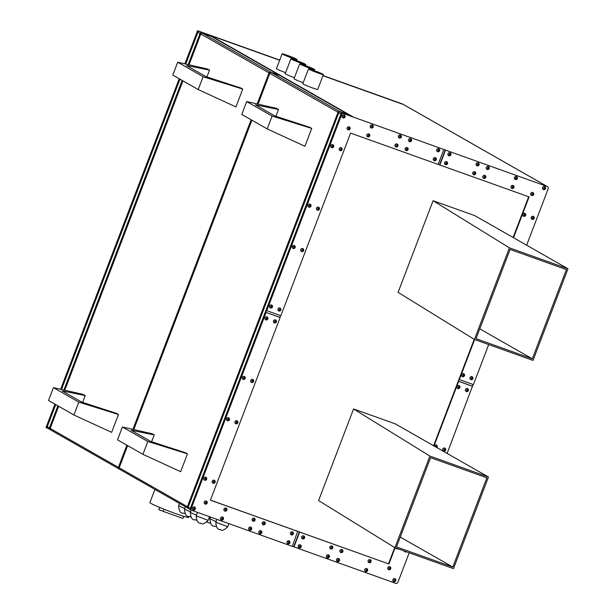 <?xml version="1.0" encoding="UTF-8"?>
<svg xmlns="http://www.w3.org/2000/svg" width="614" height="614" viewBox="0 0 614 614"><rect width="100%" height="100%" fill="white"/><g stroke="black" fill="none" stroke-linecap="round" stroke-linejoin="round"><path stroke-width="0.92" d="M287.114 55.283A7.974 0.46 20.9 0 0 282.11 53.832A7.974 0.46 20.9 0 0 292.003 58.069A7.974 0.46 20.9 0 0 297.007 59.52A7.974 0.46 20.9 0 0 287.114 55.283M282.11 53.832L276.43 68.699A7.974 0.46 20.9 0 0 285.617 72.69M295.91 60.295A7.974 0.46 20.9 0 0 290.906 58.844A7.974 0.46 20.9 0 0 300.791 63.081A7.974 0.46 20.9 0 0 305.803 64.531A7.974 0.46 20.9 0 0 295.91 60.295M290.906 58.844L285.226 73.718A7.974 0.46 20.9 0 0 294.413 77.702M304.705 65.314A7.974 0.46 20.9 0 0 299.701 63.864A7.974 0.46 20.9 0 0 309.586 68.1A7.974 0.46 20.9 0 0 314.598 69.551A7.974 0.46 20.9 0 0 304.705 65.314M299.701 63.864L294.014 78.738A7.974 0.46 20.9 0 0 303.209 82.721M313.501 70.326A7.974 0.46 20.9 0 0 308.489 68.875A7.974 0.46 20.9 0 0 318.382 73.12A7.974 0.46 20.9 0 0 323.394 74.57A7.974 0.46 20.9 0 0 313.501 70.326M308.489 68.875L302.809 83.75A7.974 0.46 20.9 0 0 312.703 87.986A7.974 0.46 20.9 0 0 317.714 89.444L323.394 74.57M189.012 516.389L188.636 517.364A20.73 1.19 -159.1 0 1 175.627 513.596A20.73 1.19 -159.1 0 1 149.9 502.574L154.928 489.419M457.676 388.424A1.596 1.489 -60.3 0 1 458.988 385.523A1.596 1.489 -60.3 0 1 459.257 385.653M434.259 446.102A1.596 1.489 -60.3 0 1 436.539 445.15M443.408 450.937A1.596 1.489 -60.3 0 1 444.713 448.036A1.596 1.489 -60.3 0 1 444.989 448.166M466.126 391.448A1.596 1.489 -60.3 0 1 467.431 388.547A1.596 1.489 -60.3 0 1 467.707 388.677M298.934 547.703A1.596 1.489 -60.3 0 1 300.246 544.802A1.596 1.489 -60.3 0 1 300.515 544.933M327.093 557.773A1.596 1.489 -60.3 0 1 328.398 554.872A1.596 1.489 -60.3 0 1 328.674 555.002M337.224 561.396A1.596 1.489 -60.3 0 1 338.537 558.494A1.596 1.489 -60.3 0 1 338.805 558.625M302.341 538.777A1.596 1.489 -60.3 0 1 303.654 535.876A1.596 1.489 -60.3 0 1 303.922 536.014M330.501 548.847A1.596 1.489 -60.3 0 1 331.806 545.946A1.596 1.489 -60.3 0 1 332.082 546.076M340.632 552.47A1.596 1.489 -60.3 0 1 341.944 549.568A1.596 1.489 -60.3 0 1 342.213 549.699M388.501 569.585A1.596 1.489 -60.3 0 1 389.806 566.684A1.596 1.489 -60.3 0 1 390.082 566.814M365.384 571.457A1.596 1.489 -60.3 0 1 366.688 568.564A1.596 1.489 -60.3 0 1 366.965 568.694M368.791 562.539A1.596 1.489 -60.3 0 1 370.096 559.638A1.596 1.489 -60.3 0 1 370.372 559.768M393.536 581.527A1.596 1.489 -60.3 0 1 394.848 578.626A1.596 1.489 -60.3 0 1 395.117 578.756M462.219 376.528A1.596 1.489 -60.3 0 1 463.532 373.627A1.596 1.489 -60.3 0 1 463.8 373.757M470.669 379.544A1.596 1.489 -60.3 0 1 471.974 376.643A1.596 1.489 -60.3 0 1 472.25 376.773M448.65 155.641A1.596 1.489 -60.3 0 1 449.962 152.74A1.596 1.489 -60.3 0 1 450.231 152.871M476.809 165.703A1.596 1.489 -60.3 0 1 478.114 162.802A1.596 1.489 -60.3 0 1 478.383 162.94M486.94 169.326A1.596 1.489 -60.3 0 1 488.253 166.432A1.596 1.489 -60.3 0 1 488.521 166.563M445.242 164.56A1.596 1.489 -60.3 0 1 446.555 161.666A1.596 1.489 -60.3 0 1 446.823 161.797M473.402 174.629A1.596 1.489 -60.3 0 1 474.706 171.728A1.596 1.489 -60.3 0 1 474.975 171.859M483.533 178.252A1.596 1.489 -60.3 0 1 484.845 175.351A1.596 1.489 -60.3 0 1 485.114 175.481M531.402 195.367A1.596 1.489 -60.3 0 1 532.706 192.466A1.596 1.489 -60.3 0 1 532.975 192.596M523.45 216.189A1.596 1.489 -60.3 0 1 524.755 213.288A1.596 1.489 -60.3 0 1 525.024 213.419M515.1 179.395A1.596 1.489 -60.3 0 1 516.405 176.494A1.596 1.489 -60.3 0 1 516.681 176.625M511.692 188.321A1.596 1.489 -60.3 0 1 512.997 185.42A1.596 1.489 -60.3 0 1 513.273 185.551M543.252 189.465A1.596 1.489 -60.3 0 1 544.564 186.564A1.596 1.489 -60.3 0 1 544.833 186.694M531.893 219.213A1.596 1.489 -60.3 0 1 533.205 216.312A1.596 1.489 -60.3 0 1 533.474 216.443M274.105 322.787A1.596 1.489 -60.3 0 1 275.41 319.894A1.596 1.489 -60.3 0 1 275.678 320.024M251.387 382.284A1.596 1.489 -60.3 0 1 252.692 379.383A1.596 1.489 -60.3 0 1 252.96 379.513M235.592 423.629A1.596 1.489 -60.3 0 1 236.904 420.736A1.596 1.489 -60.3 0 1 237.173 420.866M242.937 379.26A1.596 1.489 -60.3 0 1 244.242 376.367A1.596 1.489 -60.3 0 1 244.518 376.497M265.655 319.771A1.596 1.489 -60.3 0 1 266.967 316.87A1.596 1.489 -60.3 0 1 267.236 317.001M227.149 420.613A1.596 1.489 -60.3 0 1 228.454 417.712A1.596 1.489 -60.3 0 1 228.723 417.842M287.674 543.674A1.596 1.489 -60.3 0 1 288.979 540.78A1.596 1.489 -60.3 0 1 289.255 540.911M259.515 533.612A1.596 1.489 -60.3 0 1 260.827 530.711A1.596 1.489 -60.3 0 1 261.096 530.841M249.384 529.989A1.596 1.489 -60.3 0 1 250.689 527.088A1.596 1.489 -60.3 0 1 250.957 527.219M291.082 534.756A1.596 1.489 -60.3 0 1 292.387 531.854A1.596 1.489 -60.3 0 1 292.663 531.985M262.922 524.686A1.596 1.489 -60.3 0 1 264.235 521.785A1.596 1.489 -60.3 0 1 264.504 521.915M252.791 521.063A1.596 1.489 -60.3 0 1 254.096 518.162A1.596 1.489 -60.3 0 1 254.365 518.293M204.922 503.948A1.596 1.489 -60.3 0 1 206.235 501.047A1.596 1.489 -60.3 0 1 206.504 501.177M212.874 483.126A1.596 1.489 -60.3 0 1 214.186 480.225A1.596 1.489 -60.3 0 1 214.455 480.355M221.224 519.92A1.596 1.489 -60.3 0 1 222.537 517.019A1.596 1.489 -60.3 0 1 222.805 517.149M224.632 510.994A1.596 1.489 -60.3 0 1 225.944 508.093A1.596 1.489 -60.3 0 1 226.213 508.223M193.072 509.85A1.596 1.489 -60.3 0 1 194.377 506.957A1.596 1.489 -60.3 0 1 194.646 507.087M204.431 480.102A1.596 1.489 -60.3 0 1 205.736 477.208A1.596 1.489 -60.3 0 1 206.005 477.339M278.649 310.891A1.596 1.489 -60.3 0 1 279.953 307.99A1.596 1.489 -60.3 0 1 280.222 308.121M301.367 251.395A1.596 1.489 -60.3 0 1 302.671 248.501A1.596 1.489 -60.3 0 1 302.94 248.632M317.154 210.049A1.596 1.489 -60.3 0 1 318.459 207.148A1.596 1.489 -60.3 0 1 318.735 207.279M292.916 248.378A1.596 1.489 -60.3 0 1 294.229 245.477A1.596 1.489 -60.3 0 1 294.497 245.608M270.198 307.867A1.596 1.489 -60.3 0 1 271.511 304.974A1.596 1.489 -60.3 0 1 271.779 305.104M308.704 207.025A1.596 1.489 -60.3 0 1 310.016 204.132A1.596 1.489 -60.3 0 1 310.285 204.262M437.391 151.612A1.596 1.489 -60.3 0 1 438.695 148.711A1.596 1.489 -60.3 0 1 438.964 148.841M409.231 141.542A1.596 1.489 -60.3 0 1 410.543 138.649A1.596 1.489 -60.3 0 1 410.812 138.779M399.092 137.92A1.596 1.489 -60.3 0 1 400.405 135.019A1.596 1.489 -60.3 0 1 400.673 135.157M433.983 160.538A1.596 1.489 -60.3 0 1 435.288 157.637A1.596 1.489 -60.3 0 1 435.556 157.767M405.823 150.468A1.596 1.489 -60.3 0 1 407.136 147.567A1.596 1.489 -60.3 0 1 407.404 147.698M395.685 146.846A1.596 1.489 -60.3 0 1 396.997 143.945A1.596 1.489 -60.3 0 1 397.266 144.075M347.823 129.731A1.596 1.489 -60.3 0 1 349.128 126.829A1.596 1.489 -60.3 0 1 349.404 126.968M339.872 150.553A1.596 1.489 -60.3 0 1 341.177 147.659A1.596 1.489 -60.3 0 1 341.453 147.79M370.94 127.858A1.596 1.489 -60.3 0 1 372.245 124.957A1.596 1.489 -60.3 0 1 372.521 125.087M367.533 136.776A1.596 1.489 -60.3 0 1 368.837 133.883A1.596 1.489 -60.3 0 1 369.114 134.013M342.781 117.788A1.596 1.489 -60.3 0 1 344.093 114.887A1.596 1.489 -60.3 0 1 344.362 115.018M331.422 147.537A1.596 1.489 -60.3 0 1 332.734 144.635A1.596 1.489 -60.3 0 1 333.003 144.766M292.31 546.299L293.692 546.79L299.371 531.916L297.675 531.317L292.295 546.353L190.256 509.789L341.791 112.968L353.618 117.197L209.765 35.151L279.692 60.149M409.193 552.8L397.995 582.118A1.911 1.788 -60.3 0 1 395.623 583.3L293.692 546.79M438.166 164.352L439.54 164.844L445.219 149.97L341.791 112.968M445.219 149.97L547.158 186.479A1.911 1.788 -60.3 0 1 548.164 188.866L526.643 245.209M211.346 36.426A1.274 0.445 109.7 0 1 211.377 36.433A1.274 0.445 109.7 0 1 211.4 36.441L202.39 33.217L270.605 72.122L279.608 75.345L211.4 36.441M280.391 75.791L348.606 114.695L339.596 111.479L271.38 72.575L280.391 75.791A1.274 0.445 -70.3 0 0 280.368 75.783A1.274 0.445 -70.3 0 0 280.345 75.775M207.555 34.491L199.458 31.552L210.095 35.973M402.876 104.311L322.941 75.737L403.467 104.526A1.911 0.668 109.7 0 1 403.505 104.541L547.158 186.479M322.987 75.629L402.523 103.989A1.911 1.788 -60.3 0 1 402.792 104.111L547.419 186.602M185.328 63.948L197.946 30.923L209.765 35.151A1.911 1.788 119.7 0 0 208.699 35.121M47.562 428.158L46.411 427.743L55.329 404.38M61.062 389.383L179.603 78.953M323.01 75.553L402.523 103.989M60.625 389.284L179.211 78.73M184.891 63.848L197.554 30.7L279.723 60.08M46.411 427.743L46.019 427.521L54.938 404.158M197.554 30.7L197.946 30.923M488.706 344.569L473.417 384.602L459.341 379.567L474.63 339.542M459.341 379.567L458.366 381.187L472.442 386.214L473.102 384.487M472.442 386.214L447.13 453.439M177.699 62.214L207.555 69.014L209.512 70.126L186.426 65.483L205.966 76.627L240.78 87.963L242.737 89.076L203.111 76.704L177.699 62.214L172.795 75.069L198.199 89.56L203.111 76.704M206.91 76.934L209.512 70.126M242.737 89.076L235.922 106.92L198.199 89.56M116.514 413.391L118.464 414.504L78.838 402.139L53.433 387.641L83.289 394.441L85.239 395.554L62.152 390.911L81.7 402.063L116.514 413.391M78.838 402.139L73.933 414.995L111.648 432.356L118.464 414.504M82.637 402.37L85.239 395.554M73.933 414.995L48.521 400.497L53.433 387.641M151.635 441.719L154.237 434.904L152.28 433.791L122.424 426.991L147.836 441.489L187.462 453.853L185.505 452.741L150.691 441.412L131.15 430.26L154.237 434.904M275.901 116.284L278.503 109.476L276.546 108.363L246.698 101.563L272.102 116.054L311.728 128.426L309.778 127.313L274.965 115.977L255.416 104.833L278.503 109.476M246.698 101.563L241.786 114.419L267.197 128.909L304.912 146.27L311.728 128.426M122.424 426.991L117.512 439.854L142.924 454.345L180.646 471.705L187.462 453.853M350.832 116.2L342.528 113.145L340.379 111.925L348.476 114.864M396.452 548.762A1.596 1.489 -60.3 0 1 395.777 548.01M404.895 551.779A1.596 1.489 -60.3 0 1 404.227 551.027M472.742 386.383L458.658 381.348L433.991 445.948M395.109 547.765L388.915 563.997L299.663 532.085L293.983 546.959M445.511 150.138L439.831 165.012L529.091 196.917L513.511 237.718M297.974 531.478L210.41 500.172L280.153 317.53L265.778 312.326L266.461 310.546L280.836 315.742L350.579 133.1L438.143 164.406L443.822 149.532M266.752 310.707L342.182 113.191M190.647 510.011L266.077 312.495M265.778 312.326L279.861 317.361L280.521 315.634M388.915 563.997L210.433 500.103M528.669 196.772L513.12 237.495M474.223 339.342L433.599 445.726M394.71 547.573L388.524 563.775M267.197 128.909L272.102 116.054M142.924 454.345L147.836 441.489M164.03 509.206L163.201 511.385L182.903 518.431L183.716 516.313M163.201 511.385L158.842 509.62L159.678 507.433M474.43 339.473L398.095 292.333L433.085 200.717L474.752 215.614L567.981 268.786L532.998 360.41L474.43 339.473L509.42 247.849L567.981 268.786M488.468 477.017L395.239 423.844L353.564 408.947L318.582 500.564L394.917 547.696L453.477 568.633L488.468 477.017L429.9 456.079L394.917 547.696M396.498 546.913L452.81 567.044L486.887 477.799L430.575 457.668L396.498 546.913M400.259 537.073L452.81 567.044M532.323 358.814L476.011 338.682L510.088 249.445L566.4 269.577L532.323 358.814L479.772 328.843M353.564 408.947L429.9 456.079M433.085 200.717L509.42 247.849M184.852 513.542L183.248 513.081C180.562 513.573 179.019 511.132 178.613 505.775L184.714 508.499M190.716 516.888L189.112 516.428C186.426 516.911 184.883 514.478 184.476 509.121L190.578 511.846M196.58 520.227L194.976 519.774C192.289 520.258 190.747 517.825 190.34 512.467L196.442 515.192M208.123 520.365C204.539 523.88 202.113 524.801 200.839 523.113C198.153 523.604 196.61 521.171 196.204 515.814L208.123 520.365L209.504 516.758M227.717 526.743C224.133 530.266 221.708 531.179 220.434 529.498C217.747 529.982 216.205 527.549 215.798 522.192L227.717 526.743L228.884 523.688M216.174 526.612L214.57 526.152C211.884 526.643 210.341 524.202 209.934 518.845L216.036 521.57M209.098 517.809L210.172 518.224M543.567 189.611A1.596 1.489 119.7 0 0 544.879 186.717A1.596 1.489 119.7 0 0 542.738 187.485A1.596 1.489 119.7 0 0 543.528 189.596C545.662 189.411 546.115 188.452 544.879 186.717L544.787 186.664M544.61 187.677A0.637 0.599 -60.3 0 1 544.948 188.475A0.637 0.599 -60.3 0 1 544.158 188.866A0.637 0.599 -60.3 0 1 543.82 188.076A0.637 0.599 -60.3 0 1 544.61 187.677M531.67 195.498A1.596 1.489 119.7 0 0 533.029 192.627A1.596 1.489 119.7 0 0 530.88 193.387A1.596 1.489 119.7 0 0 531.67 195.498M532.76 193.579A0.637 0.599 -60.3 0 1 533.098 194.377A0.637 0.599 -60.3 0 1 532.307 194.776A0.637 0.599 -60.3 0 1 531.97 193.978A0.637 0.599 -60.3 0 1 532.76 193.579M523.719 216.32A1.596 1.489 119.7 0 0 525.077 213.449A1.596 1.489 119.7 0 0 522.928 214.209A1.596 1.489 119.7 0 0 523.719 216.32M524.809 214.409A0.637 0.599 -60.3 0 1 525.147 215.199A0.637 0.599 -60.3 0 1 524.356 215.598A0.637 0.599 -60.3 0 1 524.018 214.8A0.637 0.599 -60.3 0 1 524.809 214.409M532.161 219.344A1.596 1.489 119.7 0 0 533.52 216.466A1.596 1.489 119.7 0 0 531.379 217.233A1.596 1.489 119.7 0 0 532.161 219.344M533.251 217.425A0.637 0.599 -60.3 0 1 533.589 218.223A0.637 0.599 -60.3 0 1 532.798 218.615A0.637 0.599 -60.3 0 1 532.461 217.816A0.637 0.599 -60.3 0 1 533.251 217.425M511.639 188.291L511.976 188.46A1.596 1.489 119.7 0 0 513.319 185.582A1.596 1.489 119.7 0 0 511.17 186.341A1.596 1.489 119.7 0 0 511.961 188.452C514.102 188.268 514.547 187.308 513.319 185.582L513.22 185.52M513.051 186.533A0.637 0.599 -60.3 0 1 513.388 187.331A0.637 0.599 -60.3 0 1 512.598 187.723A0.637 0.599 -60.3 0 1 512.26 186.932A0.637 0.599 -60.3 0 1 513.051 186.533M515.415 179.541A1.596 1.489 119.7 0 0 516.727 176.655A1.596 1.489 119.7 0 0 514.578 177.415A1.596 1.489 119.7 0 0 515.369 179.526C517.51 179.349 517.955 178.39 516.727 176.655L516.627 176.602M516.458 177.615A0.637 0.599 -60.3 0 1 516.796 178.405A0.637 0.599 -60.3 0 1 516.006 178.804A0.637 0.599 -60.3 0 1 515.668 178.006A0.637 0.599 -60.3 0 1 516.458 177.615M485.068 175.458L485.16 175.512C486.395 177.246 485.943 178.206 483.824 178.39A1.596 1.489 119.7 0 0 485.16 175.512A1.596 1.489 119.7 0 0 483.018 176.272A1.596 1.489 119.7 0 0 483.801 178.382M484.891 176.471A0.637 0.599 -60.3 0 1 485.229 177.262A0.637 0.599 -60.3 0 1 484.438 177.661A0.637 0.599 -60.3 0 1 484.101 176.863A0.637 0.599 -60.3 0 1 484.891 176.471M488.475 166.532L488.567 166.586C489.803 168.32 489.35 169.28 487.232 169.472A1.596 1.489 119.7 0 0 488.567 166.586A1.596 1.489 119.7 0 0 486.426 167.346A1.596 1.489 119.7 0 0 487.209 169.464M488.299 167.545A0.637 0.599 -60.3 0 1 488.637 168.343A0.637 0.599 -60.3 0 1 487.846 168.735A0.637 0.599 -60.3 0 1 487.508 167.937A0.637 0.599 -60.3 0 1 488.299 167.545M477.116 165.849A1.596 1.489 119.7 0 0 478.436 162.963A1.596 1.489 119.7 0 0 476.287 163.723A1.596 1.489 119.7 0 0 477.078 165.834M478.168 163.923A0.637 0.599 -60.3 0 1 478.498 164.721A0.637 0.599 -60.3 0 1 477.707 165.112A0.637 0.599 -60.3 0 1 477.377 164.314A0.637 0.599 -60.3 0 1 478.168 163.923M474.929 171.836L475.029 171.889C476.257 173.624 475.812 174.583 473.686 174.767A1.596 1.489 119.7 0 0 475.029 171.889A1.596 1.489 119.7 0 0 472.88 172.649A1.596 1.489 119.7 0 0 473.67 174.76M474.76 172.849A0.637 0.599 -60.3 0 1 475.09 173.639A0.637 0.599 -60.3 0 1 474.3 174.038A0.637 0.599 -60.3 0 1 473.97 173.24A0.637 0.599 -60.3 0 1 474.76 172.849M462.173 376.497L462.511 376.666A1.596 1.489 119.7 0 0 463.854 373.78A1.596 1.489 119.7 0 0 461.705 374.548A1.596 1.489 119.7 0 0 462.495 376.658C464.629 376.474 465.082 375.515 463.854 373.78L463.754 373.726M463.578 374.74A0.637 0.599 -60.3 0 1 463.915 375.538A0.637 0.599 -60.3 0 1 463.125 375.929A0.637 0.599 -60.3 0 1 462.787 375.139A0.637 0.599 -60.3 0 1 463.578 374.74M472.197 376.75L472.296 376.804C473.524 378.539 473.079 379.498 470.961 379.682A1.596 1.489 119.7 0 0 472.296 376.804A1.596 1.489 119.7 0 0 470.147 377.564A1.596 1.489 119.7 0 0 470.938 379.675M472.028 377.763A0.637 0.599 -60.3 0 1 472.366 378.554A0.637 0.599 -60.3 0 1 471.575 378.953A0.637 0.599 -60.3 0 1 471.237 378.155A0.637 0.599 -60.3 0 1 472.028 377.763M448.964 155.787A1.596 1.489 119.7 0 0 450.277 152.894A1.596 1.489 119.7 0 0 448.136 153.661A1.596 1.489 119.7 0 0 448.918 155.772M450.008 153.853A0.637 0.599 -60.3 0 1 450.346 154.651A0.637 0.599 -60.3 0 1 449.555 155.043A0.637 0.599 -60.3 0 1 449.218 154.244A0.637 0.599 -60.3 0 1 450.008 153.853M445.511 164.69A1.596 1.489 119.7 0 0 446.869 161.82A1.596 1.489 119.7 0 0 444.728 162.58A1.596 1.489 119.7 0 0 445.511 164.69M446.601 162.779A0.637 0.599 -60.3 0 1 446.938 163.577A0.637 0.599 -60.3 0 1 446.148 163.969A0.637 0.599 -60.3 0 1 445.81 163.17A0.637 0.599 -60.3 0 1 446.601 162.779M393.812 581.658A1.596 1.489 119.7 0 0 395.17 578.787A1.596 1.489 119.7 0 0 393.021 579.547A1.596 1.489 119.7 0 0 393.812 581.658M394.894 579.746A0.637 0.599 -60.3 0 1 395.232 580.537A0.637 0.599 -60.3 0 1 394.441 580.936A0.637 0.599 -60.3 0 1 394.111 580.138A0.637 0.599 -60.3 0 1 394.894 579.746M388.447 569.554L388.792 569.723A1.596 1.489 119.7 0 0 390.128 566.845A1.596 1.489 119.7 0 0 387.979 567.605A1.596 1.489 119.7 0 0 388.769 569.715C390.911 569.531 391.356 568.572 390.128 566.845L390.028 566.783M389.859 567.796A0.637 0.599 -60.3 0 1 390.197 568.595A0.637 0.599 -60.3 0 1 389.406 568.986A0.637 0.599 -60.3 0 1 389.069 568.196A0.637 0.599 -60.3 0 1 389.859 567.796M398.002 548.801L396.744 548.901A1.596 1.489 119.7 0 0 397.941 548.778M406.445 551.817L405.186 551.917A1.596 1.489 119.7 0 0 406.391 551.802M369.06 562.67A1.596 1.489 119.7 0 0 370.419 559.791A1.596 1.489 119.7 0 0 368.27 560.559A1.596 1.489 119.7 0 0 369.06 562.67M370.15 560.751A0.637 0.599 -60.3 0 1 370.488 561.549A0.637 0.599 -60.3 0 1 369.697 561.94A0.637 0.599 -60.3 0 1 369.359 561.142A0.637 0.599 -60.3 0 1 370.15 560.751M365.652 571.588A1.596 1.489 119.7 0 0 367.011 568.717A1.596 1.489 119.7 0 0 364.862 569.477A1.596 1.489 119.7 0 0 365.652 571.588M366.742 569.677A0.637 0.599 -60.3 0 1 367.08 570.475A0.637 0.599 -60.3 0 1 366.289 570.866A0.637 0.599 -60.3 0 1 365.952 570.068A0.637 0.599 -60.3 0 1 366.742 569.677M340.586 552.446L340.923 552.608A1.596 1.489 119.7 0 0 342.267 549.73A1.596 1.489 119.7 0 0 340.118 550.489A1.596 1.489 119.7 0 0 340.908 552.6C343.049 552.423 343.495 551.464 342.267 549.73L342.167 549.676M341.99 550.689A0.637 0.599 -60.3 0 1 342.328 551.479A0.637 0.599 -60.3 0 1 341.537 551.879A0.637 0.599 -60.3 0 1 341.207 551.08A0.637 0.599 -60.3 0 1 341.99 550.689M337.178 561.365L337.516 561.534A1.596 1.489 119.7 0 0 338.859 558.656A1.596 1.489 119.7 0 0 336.71 559.415A1.596 1.489 119.7 0 0 337.5 561.526C339.642 561.342 340.087 560.382 338.859 558.656L338.759 558.594M338.583 559.607A0.637 0.599 -60.3 0 1 338.92 560.405A0.637 0.599 -60.3 0 1 338.13 560.797A0.637 0.599 -60.3 0 1 337.792 560.006A0.637 0.599 -60.3 0 1 338.583 559.607M327.039 557.742L327.377 557.911A1.596 1.489 119.7 0 0 328.72 555.025A1.596 1.489 119.7 0 0 326.571 555.793A1.596 1.489 119.7 0 0 327.362 557.903C329.503 557.719 329.948 556.76 328.72 555.025L328.62 554.972M328.452 555.985A0.637 0.599 -60.3 0 1 328.789 556.783A0.637 0.599 -60.3 0 1 327.999 557.174A0.637 0.599 -60.3 0 1 327.661 556.376A0.637 0.599 -60.3 0 1 328.452 555.985M330.769 548.977A1.596 1.489 119.7 0 0 332.128 546.107A1.596 1.489 119.7 0 0 329.979 546.867A1.596 1.489 119.7 0 0 330.769 548.977M331.859 547.059A0.637 0.599 -60.3 0 1 332.197 547.857A0.637 0.599 -60.3 0 1 331.406 548.248A0.637 0.599 -60.3 0 1 331.069 547.458A0.637 0.599 -60.3 0 1 331.859 547.059M443.722 451.083A1.596 1.489 119.7 0 0 445.035 448.197A1.596 1.489 119.7 0 0 442.886 448.957A1.596 1.489 119.7 0 0 443.676 451.067C445.818 450.891 446.263 449.932 445.035 448.197L444.935 448.143M444.766 449.156A0.637 0.599 -60.3 0 1 445.104 449.947A0.637 0.599 -60.3 0 1 444.313 450.346A0.637 0.599 -60.3 0 1 443.976 449.548A0.637 0.599 -60.3 0 1 444.766 449.156M436.884 447.591A1.596 1.489 119.7 0 0 436.362 445.073A1.596 1.489 119.7 0 0 434.359 446.155M435.487 446.8A0.637 0.599 -60.3 0 1 436.316 446.132A0.637 0.599 -60.3 0 1 436.339 447.284M457.99 388.57A1.596 1.489 119.7 0 0 459.303 385.684A1.596 1.489 119.7 0 0 457.161 386.444A1.596 1.489 119.7 0 0 457.952 388.555C460.086 388.378 460.538 387.419 459.303 385.684L459.211 385.63M459.034 386.643A0.637 0.599 -60.3 0 1 459.372 387.434A0.637 0.599 -60.3 0 1 458.581 387.833A0.637 0.599 -60.3 0 1 458.244 387.035A0.637 0.599 -60.3 0 1 459.034 386.643M466.44 391.586A1.596 1.489 119.7 0 0 467.753 388.7A1.596 1.489 119.7 0 0 465.604 389.468A1.596 1.489 119.7 0 0 466.394 391.578C468.536 391.394 468.981 390.435 467.753 388.7L467.653 388.647M467.484 389.66A0.637 0.599 -60.3 0 1 467.822 390.458A0.637 0.599 -60.3 0 1 467.031 390.849A0.637 0.599 -60.3 0 1 466.694 390.051A0.637 0.599 -60.3 0 1 467.484 389.66M298.888 547.673L299.225 547.841A1.596 1.489 119.7 0 0 300.561 544.963A1.596 1.489 119.7 0 0 298.419 545.723A1.596 1.489 119.7 0 0 299.202 547.834C301.344 547.657 301.796 546.698 300.561 544.963L300.469 544.902M300.292 545.923A0.637 0.599 -60.3 0 1 300.63 546.713A0.637 0.599 -60.3 0 1 299.839 547.112A0.637 0.599 -60.3 0 1 299.502 546.314A0.637 0.599 -60.3 0 1 300.292 545.923M302.295 538.754L302.633 538.915A1.596 1.489 119.7 0 0 303.968 536.037A1.596 1.489 119.7 0 0 301.827 536.797A1.596 1.489 119.7 0 0 302.61 538.908C304.751 538.731 305.204 537.772 303.968 536.037L303.876 535.984M303.7 536.997A0.637 0.599 -60.3 0 1 304.037 537.795A0.637 0.599 -60.3 0 1 303.247 538.186A0.637 0.599 -60.3 0 1 302.909 537.388A0.637 0.599 -60.3 0 1 303.7 536.997M194.6 507.057L194.699 507.11C195.927 508.845 195.482 509.804 193.356 509.988A1.596 1.489 119.7 0 0 194.699 507.11A1.596 1.489 119.7 0 0 192.55 507.87A1.596 1.489 119.7 0 0 193.341 509.981M194.431 508.07A0.637 0.599 -60.3 0 1 194.761 508.868A0.637 0.599 -60.3 0 1 193.97 509.259A0.637 0.599 -60.3 0 1 193.64 508.461A0.637 0.599 -60.3 0 1 194.431 508.07M205.191 504.079A1.596 1.489 119.7 0 0 206.55 501.208A1.596 1.489 119.7 0 0 204.408 501.968A1.596 1.489 119.7 0 0 205.191 504.079M206.281 502.168A0.637 0.599 -60.3 0 1 206.619 502.958A0.637 0.599 -60.3 0 1 205.828 503.357A0.637 0.599 -60.3 0 1 205.49 502.559A0.637 0.599 -60.3 0 1 206.281 502.168M214.409 480.325L214.501 480.386C215.737 482.12 215.284 483.08 213.165 483.264A1.596 1.489 119.7 0 0 214.501 480.386A1.596 1.489 119.7 0 0 212.36 481.146A1.596 1.489 119.7 0 0 213.142 483.256M214.232 481.345A0.637 0.599 -60.3 0 1 214.57 482.136A0.637 0.599 -60.3 0 1 213.779 482.535A0.637 0.599 -60.3 0 1 213.442 481.737A0.637 0.599 -60.3 0 1 214.232 481.345M204.7 480.24A1.596 1.489 119.7 0 0 206.058 477.362A1.596 1.489 119.7 0 0 203.909 478.129A1.596 1.489 119.7 0 0 204.7 480.24M205.79 478.321A0.637 0.599 -60.3 0 1 206.12 479.12A0.637 0.599 -60.3 0 1 205.329 479.511A0.637 0.599 -60.3 0 1 204.999 478.713A0.637 0.599 -60.3 0 1 205.79 478.321M224.947 511.14A1.596 1.489 119.7 0 0 226.259 508.254A1.596 1.489 119.7 0 0 224.118 509.014A1.596 1.489 119.7 0 0 224.901 511.124C227.042 510.948 227.487 509.988 226.259 508.254L226.167 508.2M225.99 509.213A0.637 0.599 -60.3 0 1 226.328 510.004A0.637 0.599 -60.3 0 1 225.538 510.403A0.637 0.599 -60.3 0 1 225.2 509.605A0.637 0.599 -60.3 0 1 225.99 509.213M221.178 519.889L221.516 520.058A1.596 1.489 119.7 0 0 222.851 517.18A1.596 1.489 119.7 0 0 220.71 517.94A1.596 1.489 119.7 0 0 221.493 520.05C223.634 519.874 224.079 518.907 222.851 517.18L222.759 517.118M222.583 518.132A0.637 0.599 -60.3 0 1 222.92 518.93A0.637 0.599 -60.3 0 1 222.13 519.321A0.637 0.599 -60.3 0 1 221.792 518.531A0.637 0.599 -60.3 0 1 222.583 518.132M253.06 521.194A1.596 1.489 119.7 0 0 254.419 518.323A1.596 1.489 119.7 0 0 252.27 519.083A1.596 1.489 119.7 0 0 253.06 521.194M254.15 519.275A0.637 0.599 -60.3 0 1 254.48 520.073A0.637 0.599 -60.3 0 1 253.697 520.465A0.637 0.599 -60.3 0 1 253.359 519.674A0.637 0.599 -60.3 0 1 254.15 519.275M249.691 530.128A1.596 1.489 119.7 0 0 251.011 527.242A1.596 1.489 119.7 0 0 248.862 528.009A1.596 1.489 119.7 0 0 249.652 530.12C251.794 529.936 252.239 528.976 251.011 527.242L250.911 527.188M250.742 528.201A0.637 0.599 -60.3 0 1 251.072 528.999A0.637 0.599 -60.3 0 1 250.282 529.391A0.637 0.599 -60.3 0 1 249.952 528.593A0.637 0.599 -60.3 0 1 250.742 528.201M259.829 533.758A1.596 1.489 119.7 0 0 261.15 530.864A1.596 1.489 119.7 0 0 259.001 531.632A1.596 1.489 119.7 0 0 259.791 533.743C261.925 533.558 262.378 532.599 261.15 530.864L261.05 530.811M260.873 531.824A0.637 0.599 -60.3 0 1 261.211 532.622A0.637 0.599 -60.3 0 1 260.42 533.013A0.637 0.599 -60.3 0 1 260.083 532.223A0.637 0.599 -60.3 0 1 260.873 531.824M262.876 524.655L263.214 524.824A1.596 1.489 119.7 0 0 264.557 521.946A1.596 1.489 119.7 0 0 262.408 522.706A1.596 1.489 119.7 0 0 263.199 524.816C265.332 524.64 265.785 523.673 264.557 521.946L264.457 521.885M264.281 522.905A0.637 0.599 -60.3 0 1 264.619 523.696A0.637 0.599 -60.3 0 1 263.828 524.095A0.637 0.599 -60.3 0 1 263.49 523.297A0.637 0.599 -60.3 0 1 264.281 522.905M237.127 420.836L237.219 420.889C238.455 422.624 238.002 423.583 235.883 423.775A1.596 1.489 119.7 0 0 237.219 420.889A1.596 1.489 119.7 0 0 235.078 421.649A1.596 1.489 119.7 0 0 235.868 423.76M236.95 421.849A0.637 0.599 -60.3 0 1 237.288 422.647A0.637 0.599 -60.3 0 1 236.497 423.038A0.637 0.599 -60.3 0 1 236.16 422.24A0.637 0.599 -60.3 0 1 236.95 421.849M228.677 417.812L228.776 417.873C230.004 419.6 229.559 420.567 227.433 420.751A1.596 1.489 119.7 0 0 228.776 417.873A1.596 1.489 119.7 0 0 226.627 418.633A1.596 1.489 119.7 0 0 227.418 420.744M228.508 418.825A0.637 0.599 -60.3 0 1 228.845 419.623A0.637 0.599 -60.3 0 1 228.055 420.014A0.637 0.599 -60.3 0 1 227.717 419.224A0.637 0.599 -60.3 0 1 228.508 418.825M243.251 379.406A1.596 1.489 119.7 0 0 244.564 376.52A1.596 1.489 119.7 0 0 242.415 377.288A1.596 1.489 119.7 0 0 243.205 379.398C245.347 379.214 245.792 378.255 244.564 376.52L244.464 376.466M244.295 377.48A0.637 0.599 -60.3 0 1 244.633 378.278A0.637 0.599 -60.3 0 1 243.842 378.669A0.637 0.599 -60.3 0 1 243.505 377.871A0.637 0.599 -60.3 0 1 244.295 377.48M251.694 382.43A1.596 1.489 119.7 0 0 253.014 379.544A1.596 1.489 119.7 0 0 250.865 380.304A1.596 1.489 119.7 0 0 251.656 382.415C253.797 382.238 254.242 381.271 253.014 379.544L252.914 379.483M252.745 380.496A0.637 0.599 -60.3 0 1 253.075 381.294A0.637 0.599 -60.3 0 1 252.285 381.693A0.637 0.599 -60.3 0 1 251.955 380.895A0.637 0.599 -60.3 0 1 252.745 380.496M274.412 322.933A1.596 1.489 119.7 0 0 275.732 320.047A1.596 1.489 119.7 0 0 273.583 320.807A1.596 1.489 119.7 0 0 274.374 322.918C276.515 322.741 276.96 321.782 275.732 320.047L275.632 319.994M275.463 321.007A0.637 0.599 -60.3 0 1 275.793 321.805A0.637 0.599 -60.3 0 1 275.003 322.197A0.637 0.599 -60.3 0 1 274.673 321.398A0.637 0.599 -60.3 0 1 275.463 321.007M265.969 319.917A1.596 1.489 119.7 0 0 267.282 317.031A1.596 1.489 119.7 0 0 265.141 317.791A1.596 1.489 119.7 0 0 265.923 319.902C268.065 319.717 268.51 318.758 267.282 317.031L267.182 316.97M267.013 317.983A0.637 0.599 -60.3 0 1 267.351 318.781A0.637 0.599 -60.3 0 1 266.56 319.173A0.637 0.599 -60.3 0 1 266.223 318.382A0.637 0.599 -60.3 0 1 267.013 317.983M287.943 543.804A1.596 1.489 119.7 0 0 289.301 540.934A1.596 1.489 119.7 0 0 287.152 541.694A1.596 1.489 119.7 0 0 287.943 543.804M289.033 541.893A0.637 0.599 -60.3 0 1 289.371 542.692A0.637 0.599 -60.3 0 1 288.58 543.083A0.637 0.599 -60.3 0 1 288.242 542.285A0.637 0.599 -60.3 0 1 289.033 541.893M292.609 531.954L292.709 532.008C293.937 533.743 293.492 534.702 291.374 534.894A1.596 1.489 119.7 0 0 292.709 532.008A1.596 1.489 119.7 0 0 290.56 532.775A1.596 1.489 119.7 0 0 291.351 534.886M292.441 532.967A0.637 0.599 -60.3 0 1 292.778 533.766A0.637 0.599 -60.3 0 1 291.988 534.157A0.637 0.599 -60.3 0 1 291.65 533.359A0.637 0.599 -60.3 0 1 292.441 532.967M342.735 117.758L343.072 117.926A1.596 1.489 119.7 0 0 344.416 115.048A1.596 1.489 119.7 0 0 342.267 115.808A1.596 1.489 119.7 0 0 343.057 117.919C345.198 117.742 345.644 116.783 344.416 115.048L344.316 114.995M344.139 116.008A0.637 0.599 -60.3 0 1 344.477 116.798A0.637 0.599 -60.3 0 1 343.686 117.197A0.637 0.599 -60.3 0 1 343.356 116.399A0.637 0.599 -60.3 0 1 344.139 116.008M347.777 129.707L348.115 129.869A1.596 1.489 119.7 0 0 349.45 126.991A1.596 1.489 119.7 0 0 347.301 127.75A1.596 1.489 119.7 0 0 348.092 129.861C350.233 129.684 350.678 128.725 349.45 126.991L349.351 126.937M349.182 127.95A0.637 0.599 -60.3 0 1 349.519 128.748A0.637 0.599 -60.3 0 1 348.729 129.14A0.637 0.599 -60.3 0 1 348.391 128.341A0.637 0.599 -60.3 0 1 349.182 127.95M339.826 150.53L340.164 150.691A1.596 1.489 119.7 0 0 341.499 147.813A1.596 1.489 119.7 0 0 339.35 148.573A1.596 1.489 119.7 0 0 340.141 150.683C342.282 150.507 342.727 149.547 341.499 147.813L341.399 147.759M341.231 148.772A0.637 0.599 -60.3 0 1 341.568 149.57A0.637 0.599 -60.3 0 1 340.778 149.962A0.637 0.599 -60.3 0 1 340.44 149.164A0.637 0.599 -60.3 0 1 341.231 148.772M331.376 147.506L331.713 147.675A1.596 1.489 119.7 0 0 333.057 144.797A1.596 1.489 119.7 0 0 330.908 145.556A1.596 1.489 119.7 0 0 331.698 147.667C333.839 147.483 334.285 146.523 333.057 144.797L332.957 144.735M332.78 145.748A0.637 0.599 -60.3 0 1 333.118 146.546A0.637 0.599 -60.3 0 1 332.327 146.938A0.637 0.599 -60.3 0 1 331.99 146.147A0.637 0.599 -60.3 0 1 332.78 145.748M367.801 136.907A1.596 1.489 119.7 0 0 369.16 134.036A1.596 1.489 119.7 0 0 367.011 134.796A1.596 1.489 119.7 0 0 367.801 136.907M368.891 134.996A0.637 0.599 -60.3 0 1 369.229 135.794A0.637 0.599 -60.3 0 1 368.438 136.185A0.637 0.599 -60.3 0 1 368.101 135.387A0.637 0.599 -60.3 0 1 368.891 134.996M371.255 128.004A1.596 1.489 119.7 0 0 372.568 125.11A1.596 1.489 119.7 0 0 370.419 125.878A1.596 1.489 119.7 0 0 371.209 127.988M372.299 126.07A0.637 0.599 -60.3 0 1 372.637 126.868A0.637 0.599 -60.3 0 1 371.846 127.259A0.637 0.599 -60.3 0 1 371.508 126.461A0.637 0.599 -60.3 0 1 372.299 126.07M395.961 146.976A1.596 1.489 119.7 0 0 397.319 144.106A1.596 1.489 119.7 0 0 395.17 144.866A1.596 1.489 119.7 0 0 395.961 146.976M397.051 145.065A0.637 0.599 -60.3 0 1 397.381 145.856A0.637 0.599 -60.3 0 1 396.59 146.255A0.637 0.599 -60.3 0 1 396.26 145.457A0.637 0.599 -60.3 0 1 397.051 145.065M399.407 138.066A1.596 1.489 119.7 0 0 400.727 135.18A1.596 1.489 119.7 0 0 398.578 135.94A1.596 1.489 119.7 0 0 399.369 138.05M400.458 136.139A0.637 0.599 -60.3 0 1 400.788 136.937A0.637 0.599 -60.3 0 1 399.998 137.329A0.637 0.599 -60.3 0 1 399.668 136.531A0.637 0.599 -60.3 0 1 400.458 136.139M410.766 138.749L410.858 138.802C412.086 140.537 411.641 141.496 409.523 141.688A1.596 1.489 119.7 0 0 410.858 138.802A1.596 1.489 119.7 0 0 408.717 139.562A1.596 1.489 119.7 0 0 409.5 141.673M410.589 139.762A0.637 0.599 -60.3 0 1 410.927 140.56A0.637 0.599 -60.3 0 1 410.137 140.951A0.637 0.599 -60.3 0 1 409.799 140.153A0.637 0.599 -60.3 0 1 410.589 139.762M406.092 150.599A1.596 1.489 119.7 0 0 407.45 147.728A1.596 1.489 119.7 0 0 405.309 148.488A1.596 1.489 119.7 0 0 406.092 150.599M407.182 148.688A0.637 0.599 -60.3 0 1 407.519 149.478A0.637 0.599 -60.3 0 1 406.729 149.877A0.637 0.599 -60.3 0 1 406.391 149.079A0.637 0.599 -60.3 0 1 407.182 148.688M317.1 210.019L317.446 210.188A1.596 1.489 119.7 0 0 318.781 207.309A1.596 1.489 119.7 0 0 316.632 208.069A1.596 1.489 119.7 0 0 317.423 210.18C319.564 210.003 320.009 209.036 318.781 207.309L318.681 207.248M318.512 208.261A0.637 0.599 -60.3 0 1 318.85 209.059A0.637 0.599 -60.3 0 1 318.06 209.458A0.637 0.599 -60.3 0 1 317.722 208.66A0.637 0.599 -60.3 0 1 318.512 208.261M308.98 207.164A1.596 1.489 119.7 0 0 310.339 204.285A1.596 1.489 119.7 0 0 308.19 205.053A1.596 1.489 119.7 0 0 308.98 207.164M310.062 205.245A0.637 0.599 -60.3 0 1 310.4 206.043A0.637 0.599 -60.3 0 1 309.609 206.434A0.637 0.599 -60.3 0 1 309.272 205.636A0.637 0.599 -60.3 0 1 310.062 205.245M294.451 245.577L294.543 245.638C295.771 247.365 295.326 248.332 293.208 248.517A1.596 1.489 119.7 0 0 294.543 245.638A1.596 1.489 119.7 0 0 292.402 246.398A1.596 1.489 119.7 0 0 293.185 248.509M294.275 246.59A0.637 0.599 -60.3 0 1 294.613 247.388A0.637 0.599 -60.3 0 1 293.822 247.78A0.637 0.599 -60.3 0 1 293.484 246.989A0.637 0.599 -60.3 0 1 294.275 246.59M302.894 248.601L302.994 248.655C304.222 250.389 303.776 251.349 301.651 251.54A1.596 1.489 119.7 0 0 302.994 248.655A1.596 1.489 119.7 0 0 300.845 249.414A1.596 1.489 119.7 0 0 301.635 251.525M302.725 249.614A0.637 0.599 -60.3 0 1 303.055 250.412A0.637 0.599 -60.3 0 1 302.265 250.804A0.637 0.599 -60.3 0 1 301.934 250.005A0.637 0.599 -60.3 0 1 302.725 249.614M278.917 311.022A1.596 1.489 119.7 0 0 280.276 308.151A1.596 1.489 119.7 0 0 278.127 308.911A1.596 1.489 119.7 0 0 278.917 311.022M280.007 309.111A0.637 0.599 -60.3 0 1 280.337 309.901A0.637 0.599 -60.3 0 1 279.547 310.3A0.637 0.599 -60.3 0 1 279.216 309.502A0.637 0.599 -60.3 0 1 280.007 309.111M271.726 305.074L271.825 305.127C273.053 306.862 272.608 307.821 270.49 308.013A1.596 1.489 119.7 0 0 271.825 305.127A1.596 1.489 119.7 0 0 269.684 305.895A1.596 1.489 119.7 0 0 270.467 308.005M271.557 306.087A0.637 0.599 -60.3 0 1 271.895 306.885A0.637 0.599 -60.3 0 1 271.104 307.276A0.637 0.599 -60.3 0 1 270.766 306.478A0.637 0.599 -60.3 0 1 271.557 306.087M437.698 151.758A1.596 1.489 119.7 0 0 439.018 148.872A1.596 1.489 119.7 0 0 436.869 149.632A1.596 1.489 119.7 0 0 437.659 151.742C439.801 151.566 440.246 150.607 439.018 148.872L438.918 148.818M438.749 149.831A0.637 0.599 -60.3 0 1 439.079 150.622A0.637 0.599 -60.3 0 1 438.289 151.021A0.637 0.599 -60.3 0 1 437.959 150.223A0.637 0.599 -60.3 0 1 438.749 149.831M433.929 160.507L434.267 160.676A1.596 1.489 119.7 0 0 435.61 157.798A1.596 1.489 119.7 0 0 433.461 158.558A1.596 1.489 119.7 0 0 434.251 160.668C436.393 160.484 436.838 159.525 435.61 157.798L435.51 157.737M435.341 158.75A0.637 0.599 -60.3 0 1 435.671 159.548A0.637 0.599 -60.3 0 1 434.881 159.939A0.637 0.599 -60.3 0 1 434.551 159.149A0.637 0.599 -60.3 0 1 435.341 158.75M210.333 35.474L279.654 60.256L210.356 35.482M209.497 35.597L207.34 34.369M55.72 404.603L47.255 426.784L49.404 428.004L57.87 405.831M63.91 390.028L182.143 80.403M188.176 64.6L200.026 33.563L197.877 32.335L185.766 64.048M179.994 79.175L61.5 389.483M50.148 428.334L49.404 428.004A1.274 1.197 119.7 0 0 50.079 429.6A1.274 0.445 -70.3 0 0 50.102 429.608L50.125 429.616A1.274 0.445 -70.3 0 0 50.271 429.593M47.93 428.372A1.274 1.197 -60.3 0 1 47.255 426.784L47.186 426.73A1.274 1.274 0 0 0 47.746 428.288L49.903 429.516A1.274 1.274 0 0 0 50.102 429.608M47.27 426.73L55.651 404.565M201.753 33.148A1.274 0.445 109.7 0 0 201.607 32.772A1.274 1.197 119.7 0 0 200.026 33.563L200.77 33.893M197.877 32.335A1.274 1.197 -60.3 0 1 199.458 31.552A1.274 0.445 109.7 0 0 199.435 31.537A1.274 1.274 0 0 0 197.815 32.281L197.877 32.335M197.9 32.289L185.689 64.033M199.397 31.529A1.274 0.445 109.7 0 1 199.435 31.537L207.386 34.384M58.652 406.276L50.187 428.449L118.395 467.354L126.868 445.181M132.9 429.378L251.134 119.753M257.166 103.95L269.024 72.912L200.809 34.008L189.051 64.8M182.926 80.848L64.785 390.228M258.049 104.15L269.799 73.358L338.015 112.262L187.393 506.704L119.177 467.799L127.643 445.626M133.775 429.577L251.917 120.198M188.114 508.315L188.084 508.308A1.274 1.197 -60.3 0 1 187.393 506.704L188.13 507.034M119.2 467.753L119.177 467.799A1.274 1.197 119.7 0 0 119.853 469.395M188.252 508.292A1.274 0.445 109.7 0 1 188.084 508.308A1.274 0.445 109.7 0 1 188.061 508.3A1.274 1.274 0 0 1 187.884 508.215L119.676 469.311A1.274 1.274 0 0 1 119.116 467.753L127.574 445.587M271.327 72.552A1.274 0.445 109.7 0 1 271.357 72.559A1.274 0.445 109.7 0 1 271.38 72.575A1.274 1.197 -60.3 0 0 269.799 73.358L269.822 73.312M338.759 112.592L338.015 112.262A1.274 1.197 119.7 0 1 339.596 111.479A1.274 0.445 109.7 0 1 339.734 111.848M348.261 114.741L350.41 115.969M188.191 507.103L338.798 112.707L340.947 113.935L190.325 508.377L188.168 507.156A1.274 1.197 119.7 0 0 188.843 508.745M190.386 509.451A1.274 1.197 -60.3 0 1 190.325 508.377L190.724 508.569M340.317 111.901A1.274 0.445 -70.3 0 1 340.348 111.909A1.274 0.445 -70.3 0 1 340.379 111.925A1.274 1.197 119.7 0 0 338.798 112.707L338.813 112.661M341.346 114.127L340.947 113.935A1.274 1.197 -60.3 0 1 341.714 113.16M342.105 113.083A1.274 1.197 -60.3 0 1 342.528 113.145A1.274 0.445 -70.3 0 1 342.62 113.268M404.319 551.057A1.596 1.489 119.7 0 0 405.171 551.909M395.869 548.041A1.596 1.489 119.7 0 0 396.721 548.893M119.139 467.684L118.395 467.354A1.274 1.197 119.7 0 0 119.07 468.95A1.274 0.445 -70.3 0 0 119.093 468.958L119.124 468.966M50.862 430.046A1.274 1.197 -60.3 0 1 50.678 429.961L118.893 468.866A1.274 1.274 0 0 0 119.093 468.958A1.274 0.445 -70.3 0 0 119.262 468.942M50.678 429.961A1.274 1.197 -60.3 0 1 50.187 428.449L50.118 428.403A1.274 1.274 0 0 0 50.678 429.961M50.202 428.403L58.583 406.238M270.743 72.498A1.274 0.445 -70.3 0 0 270.605 72.122A1.274 1.197 -60.3 0 0 269.024 72.912L269.761 73.243M200.832 33.962L200.809 34.008A1.274 1.197 119.7 0 1 202.39 33.217A1.274 0.445 -70.3 0 0 202.367 33.21A1.274 0.445 -70.3 0 0 202.328 33.202M206.995 522.123L210.31 523.266M215.798 522.192L216.872 519.39M209.934 518.845L210.587 517.141M196.204 515.814L197.485 512.46M190.34 512.467L191.2 510.211M184.476 509.121L185.374 506.788M178.613 505.775L179.511 503.442M532.929 192.566L533.029 192.627C534.257 194.354 533.812 195.321 531.686 195.505L531.348 195.336M524.978 213.396L525.077 213.449C526.305 215.184 525.86 216.143 523.734 216.328L523.397 216.166M533.428 216.412L533.52 216.466C534.756 218.2 534.303 219.16 532.184 219.351L531.847 219.183M478.337 162.91L478.436 162.963C479.664 164.698 479.219 165.657 477.093 165.841L476.756 165.68M450.185 152.84L450.277 152.894C451.505 154.628 451.06 155.588 448.941 155.779L448.604 155.611M446.777 161.766L446.869 161.82C448.097 163.554 447.652 164.514 445.534 164.706L445.196 164.537M395.071 578.733L395.17 578.787C396.398 580.522 395.953 581.481 393.827 581.665L393.49 581.496M370.319 559.738L370.419 559.791C371.647 561.526 371.201 562.485 369.083 562.677L368.745 562.508M366.911 568.664L367.011 568.717C368.239 570.452 367.794 571.411 365.675 571.603L365.338 571.434M332.028 546.046L332.128 546.107C333.356 547.834 332.911 548.801 330.785 548.985L330.447 548.816M436.493 445.119L436.938 447.621M206.457 501.154L206.55 501.208C207.778 502.943 207.332 503.902 205.214 504.086L204.876 503.925M205.959 477.308L206.058 477.362C207.286 479.097 206.841 480.056 204.715 480.248L204.378 480.079M254.319 518.262L254.419 518.323C255.647 520.05 255.201 521.01 253.075 521.202L252.738 521.033M289.202 540.88L289.301 540.934C290.529 542.669 290.084 543.628 287.966 543.82L287.621 543.651M369.06 133.982L369.16 134.036C370.388 135.771 369.943 136.73 367.824 136.922L367.487 136.753M372.468 125.056L372.568 125.11C373.796 126.845 373.35 127.804 371.232 127.996L370.894 127.827M397.22 144.044L397.319 144.106C398.547 145.833 398.102 146.8 395.976 146.984L395.639 146.815M400.627 135.126L400.727 135.18C401.955 136.914 401.51 137.874 399.384 138.058L399.046 137.897M407.358 147.675L407.45 147.728C408.678 149.463 408.233 150.422 406.115 150.607L405.777 150.445M310.239 204.232L310.339 204.285C311.567 206.02 311.114 206.979 308.995 207.171L308.658 207.002M280.176 308.09L280.276 308.151C281.504 309.886 281.058 310.845 278.933 311.029L278.595 310.861M179.925 79.137L61.423 389.46M209.735 35.712L207.455 34.415M280.368 75.783L271.357 72.559A1.274 1.274 0 0 0 269.738 73.304L257.964 104.127M133.698 429.562L251.847 120.16M348.307 114.757L340.348 111.909A1.274 1.274 0 0 0 338.728 112.654L188.107 507.103A1.274 1.274 0 0 0 188.667 508.661L190.325 509.612M348.376 114.787L350.648 116.084M211.377 36.433L202.367 33.21A1.274 1.274 0 0 0 200.747 33.954L188.974 64.777M182.857 80.81L64.708 390.212M314.598 69.551L314.199 70.579M305.803 64.531L305.404 65.568M297.007 59.52L296.608 60.548"/></g></svg>
